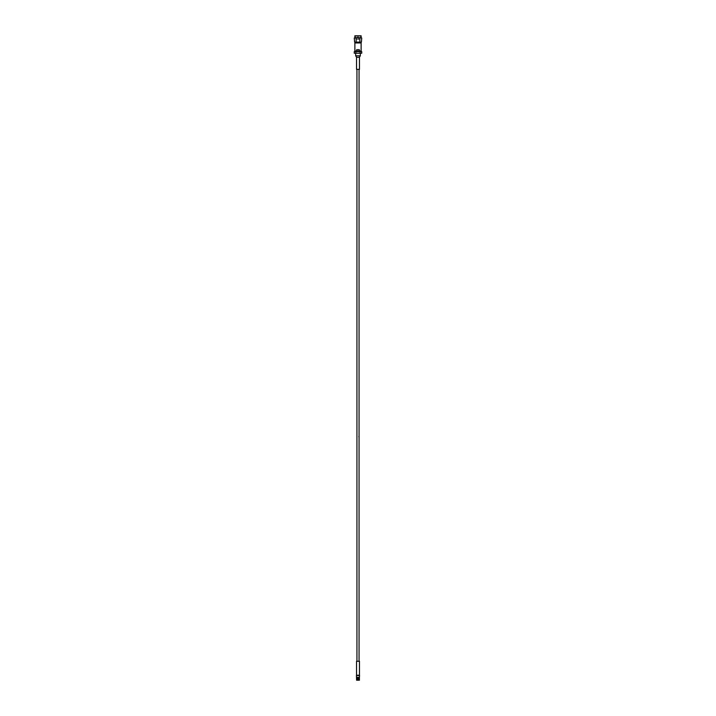 <?xml version="1.0" encoding="UTF-8"?>
<svg xmlns="http://www.w3.org/2000/svg" width="716" height="716" viewBox="0 0 716 716"><rect width="100%" height="100%" fill="white"/><g stroke="black" fill="none" stroke-linecap="round" stroke-linejoin="round"><path stroke-width="0.54" stroke-dasharray="3.58 2.69" d="M359.02 437.557L359.02 438.55M359.056 436.348L359.02 437.055M359.065 437.127L359.056 436.509L358.976 437.136M359.047 437.342L359.02 436.518L359.065 437.342M358.922 679.09A0.967 0.967 0 0 1 357.033 678.786A0.967 0.967 0 0 1 358.922 678.491A0.967 0.967 0 0 1 358.922 679.09L358.743 679.09A0.805 0.805 0 0 0 358.743 678.491A0.805 0.805 0 0 1 358.743 679.09L359.002 679.09A1.047 1.047 0 0 1 357.391 679.645A1.047 1.047 0 0 1 357.391 677.936A1.047 1.047 0 0 1 359.002 678.491L358.922 678.491M359.083 678.786A1.092 1.092 0 0 1 358 679.878A1.092 1.092 0 0 1 356.917 678.786A1.092 1.092 0 0 1 358 677.703A1.092 1.092 0 0 1 359.083 678.786M358 677.622A1.163 1.163 0 0 1 359.172 678.786A1.163 1.163 0 0 1 358 679.958A1.163 1.163 0 0 1 356.828 678.786A1.163 1.163 0 0 1 358 677.622A1.163 1.163 0 0 1 359.172 678.786A1.163 1.163 0 0 1 358 679.958A1.163 1.163 0 0 1 356.828 678.786A1.163 1.163 0 0 1 358 677.622M358 677.506A1.289 1.289 0 0 1 359.289 678.786A1.289 1.289 0 0 1 358 680.084A1.289 1.289 0 0 1 356.711 678.786A1.289 1.289 0 0 1 358 677.506A1.289 1.289 0 0 1 359.289 678.786A1.289 1.289 0 0 1 358 680.084A1.289 1.289 0 0 1 356.711 678.786A1.289 1.289 0 0 1 358 677.506M358.644 678.786A0.644 0.644 0 0 0 358 678.142A0.644 0.644 0 0 0 357.356 678.786A0.644 0.644 0 0 0 358 679.43A0.644 0.644 0 0 0 358.644 678.786M356.434 677.381L359.566 677.381M359.468 69.345L356.532 69.345M359.468 57.262L356.532 57.262M360.336 55.767L355.664 55.767M360.336 53.235L355.664 53.235L360.336 53.235M357.83 36.203L357.597 36.955L358.403 36.955L357.597 36.955L357.597 39.425L358.403 39.425L357.597 39.425M359.745 39.425L355.986 39.425L359.745 39.425M359.745 35.8L355.986 35.8L359.745 35.8M354.876 35.8L361.124 35.8M355.297 37.814L361.124 37.814M355.736 42.119L360.622 42.119M355.378 42.441L360.622 42.441M354.876 42.951L361.124 42.951M356.255 51.024L360.014 51.024L356.255 51.024M356.255 51.624L360.014 51.624L356.255 51.624M354.876 51.024L356.658 51.024L356.658 49.69L359.343 49.69L359.343 51.024L361.124 51.024M359.065 69.345L356.935 69.345L359.065 69.345M359.065 661.271L356.935 661.271L359.065 661.271M354.277 51.624L361.723 51.624M359.343 51.024L356.658 51.024M361.723 53.235L360.094 53.235L360.094 51.624M355.906 51.624L355.906 53.235L354.277 53.235M360.094 53.235L355.906 53.235M361.419 42.119L354.581 42.119M355.789 42.119L356.845 42.119M359.155 42.119L360.211 42.119M356.138 41.922L356.138 38.011L354.581 37.814M359.862 41.922L359.862 38.011L356.138 38.011M361.419 37.814L359.862 38.011M356.845 37.814L355.789 37.814M360.211 37.814L359.155 37.814M356.658 49.69L359.343 49.69L356.658 49.69M356.532 661.271L359.468 661.271M359.405 677.381L359.405 680.2L356.595 680.2L356.595 677.381M358.886 436.393L358.967 437.342M359.468 675.215L356.532 675.215M359.513 675.376L356.487 675.376M356.434 675.582L359.566 675.582M360.014 35.8L360.014 39.425M355.986 35.8L355.986 39.425M358.197 36.203L358.403 39.425"/><path stroke-width="1.07" d="M359.065 69.345L359.065 661.271M359.056 437.055L359.056 436.509L359.065 437.055M359.083 678.786A1.092 1.092 0 0 1 358 679.878A1.092 1.092 0 0 1 356.917 678.786A1.092 1.092 0 0 1 358 677.703A1.092 1.092 0 0 1 359.083 678.786M358.644 678.786A0.644 0.644 0 0 0 358 678.142A0.644 0.644 0 0 0 357.356 678.786A0.644 0.644 0 0 0 358 679.43A0.644 0.644 0 0 0 358.644 678.786M358.967 678.786A0.967 0.967 0 0 1 358 679.753A0.967 0.967 0 0 1 357.033 678.786A0.967 0.967 0 0 1 358 677.828A0.967 0.967 0 0 1 358.967 678.786A0.967 0.967 0 0 1 358 679.753A0.967 0.967 0 0 1 357.033 678.786M357.275 678.786A0.725 0.725 0 0 1 358 678.07A0.725 0.725 0 0 1 358.725 678.786A0.725 0.725 0 0 1 358 679.52A0.725 0.725 0 0 1 357.275 678.786M359.405 677.381L359.566 675.582L356.434 675.582L356.595 680.2L359.405 680.2L359.405 677.381L356.595 677.381M359.468 661.271L356.532 661.271L356.532 675.215L359.468 675.215L359.468 661.271M356.532 57.262L359.468 57.262L359.468 69.345L356.532 69.345L356.532 57.262L355.664 55.767L355.664 53.235M359.468 57.262L360.336 55.767L360.336 53.235M355.297 37.814L361.124 37.814L361.124 35.8L354.876 35.8L354.876 37.814M355.736 42.119L360.622 42.119L354.876 42.951L354.876 51.024L359.343 51.024L359.343 49.69L356.658 49.69L356.658 51.024M360.622 42.441L361.124 42.951L354.876 42.951M356.935 69.345L356.935 661.271M359.065 438.55L359.056 437.557M359.02 437.172L358.886 436.393M358.976 437.127L358.976 436.393L359.065 437.136M359.02 436.518L359.02 437.055M360.094 51.624L360.094 53.235L361.723 53.235L361.723 51.624L354.277 51.624L354.277 53.235L355.906 53.235L355.906 51.624M361.124 42.951L361.124 51.024L359.343 51.024M355.906 53.235L360.094 53.235M356.845 42.119L356.138 41.922L356.138 38.011L354.277 38.011L354.635 42.119L361.419 42.119L361.723 38.011M360.211 42.119L359.155 42.119M359.862 41.922L359.862 38.011L361.419 37.814M356.138 38.011L359.862 38.011M355.789 37.814L356.845 37.814M359.155 37.814L360.211 37.814M355.664 55.767L360.336 55.767M358.922 678.491L359.002 678.491A1.047 1.047 0 0 0 357.391 677.936A1.047 1.047 0 0 0 357.391 679.645A1.047 1.047 0 0 0 359.002 679.09L358.922 679.09M357.114 678.786A0.886 0.886 0 0 0 358 679.672A0.886 0.886 0 0 0 358.886 678.786A0.886 0.886 0 0 0 358 677.9A0.886 0.886 0 0 0 357.114 678.786M356.487 675.376L359.513 675.376M355.986 51.024L355.986 51.624M360.014 51.024L360.014 51.624"/></g></svg>
